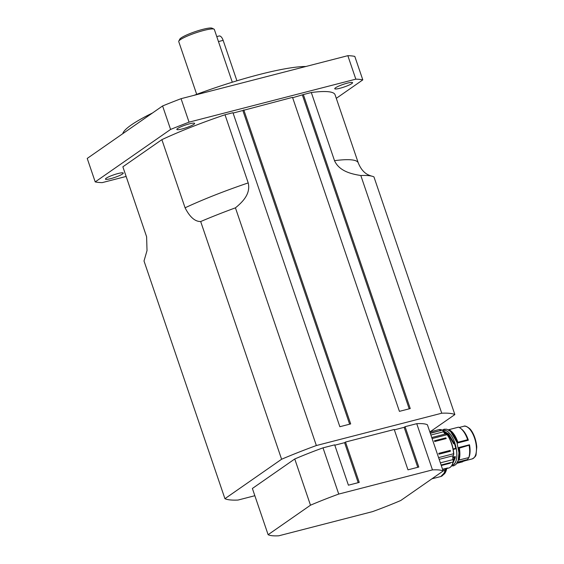 <?xml version="1.0" encoding="UTF-8"?>
<svg xmlns="http://www.w3.org/2000/svg" width="564" height="564" viewBox="0 0 564 564"><rect width="100%" height="100%" fill="white"/><g stroke="black" fill="none" stroke-linecap="round" stroke-linejoin="round"><path stroke-width="0.85" d="M432.475 469.897L416.74 423.677L405.065 426.687L418.805 467.041L407.976 469.833L394.236 429.486L345.506 442.049L359.24 482.396L348.411 485.188L334.678 444.841L323.003 447.851L338.738 494.071L432.475 469.897A94.033 13.896 -18.8 0 1 443.142 471.003L400.771 500.494A94.033 13.896 -18.8 0 1 372.522 511.633L278.778 535.8A94.033 13.896 -18.8 0 1 268.119 534.693L310.489 505.203A94.033 13.896 -18.8 0 1 338.738 494.071M443.142 471.003L427.406 424.784A94.033 13.896 -18.8 0 0 416.74 423.677M417.762 467.309L404.148 427.329L394.363 429.853M405.065 426.687L404.148 427.329M358.196 482.664L344.59 442.684L334.804 445.207M345.506 442.049L344.59 442.684M268.119 534.693L252.383 488.473L294.753 458.983L310.489 505.203M254.85 495.714L238.05 500.049A123.805 18.295 -18.8 0 1 224.93 498.689L281.598 459.244A123.805 18.295 -18.8 0 1 316.355 445.539L441.739 413.215A123.805 18.295 -18.8 0 1 454.859 414.575L429.916 431.932M294.753 458.983A94.033 13.896 -18.8 0 1 323.003 447.851M292.653 97.727L303.354 94.569L410.247 408.562L399.418 411.353L292.526 97.36L233.087 113.082M243.796 109.924L350.688 423.924L339.859 426.715L232.967 112.715L225.008 114.767A112.053 16.56 161.2 0 0 161.875 139.653L185.077 207.799C189.793 217.055 194.996 221.631 200.678 221.546L281.598 459.244M214.01 29.138L212.05 28.2A17.237 2.545 161.2 0 0 202.765 29.37A17.237 2.545 161.2 0 0 179.782 39.184L178.802 41.123A18.809 2.778 -18.8 0 1 203.879 30.414A18.809 2.778 -18.8 0 1 214.01 29.138A18.809 2.778 -18.8 0 1 214.341 29.462L232.297 82.217M196.695 94.336L178.732 41.581A18.809 2.778 -18.8 0 1 178.802 41.123M118.024 173.543A9.405 1.389 -18.8 0 1 123.255 173.063A9.405 1.389 -18.8 0 1 110.678 178.647A9.405 1.389 -18.8 0 1 105.454 179.126A9.405 1.389 -18.8 0 1 118.024 173.543M193.854 124.32A9.405 1.389 -18.8 0 1 184.068 128.402A9.405 1.389 -18.8 0 1 176.828 129.438A9.405 1.389 -18.8 0 1 177.611 128.507A9.405 1.389 -18.8 0 1 187.389 124.418A9.405 1.389 -18.8 0 1 194.629 123.382A9.405 1.389 -18.8 0 1 193.854 124.32M339.986 88.252A9.405 1.389 -18.8 0 1 334.755 88.724A9.405 1.389 -18.8 0 1 347.332 83.141A9.405 1.389 -18.8 0 1 352.563 82.661A9.405 1.389 -18.8 0 1 339.986 88.252M454.859 414.575L373.939 176.87A123.805 18.295 161.2 0 0 371.394 176.053A123.805 18.295 161.2 0 0 360.819 175.517L441.739 413.215M95.21 181.904L87.223 158.428L162.594 105.962L170.589 129.438L95.21 181.904A147.317 21.77 161.2 0 0 102.183 182.63L126.146 176.447M347.84 55.681L355.828 79.157L189.053 122.155L181.058 98.679L347.84 55.681A147.317 21.77 161.2 0 1 354.805 56.407L362.8 79.884A147.317 21.77 161.2 0 0 355.828 79.157M336.292 98.333L362.8 79.884M189.053 122.155A147.317 21.77 161.2 0 0 170.589 129.438M334.508 160.662A112.053 16.56 161.2 0 1 358.281 162.933L335.079 94.78A112.053 16.56 161.2 0 0 311.307 92.517L334.508 160.662C339.19 171.111 351.111 173.987 360.819 175.517M122.874 166.803A112.053 16.56 161.2 0 0 122.931 167.007L146.612 236.767L122.874 166.803L161.875 139.653M303.354 94.569L311.307 92.517M181.058 98.679A147.317 21.77 161.2 0 0 162.594 105.962M305.907 66.496A101.865 15.052 161.2 0 0 194.002 95.344M152.513 112.983A101.865 15.052 161.2 0 0 122.797 133.668M316.355 445.539L235.435 207.841C242.626 201.961 250.818 193.896 248.209 182.912L225.008 114.767M235.435 207.841A123.805 18.295 161.2 0 0 200.678 221.546M224.93 498.689L144.01 260.991L147.021 250.571L146.612 236.767M349.645 424.191L242.872 110.558M409.203 408.837L302.438 95.203M450.594 462.67L450.157 463.227L450.269 462.635L441.097 464.997L453.118 462.015A19.825 8.961 75.5 0 1 448.676 468.042L442.662 469.593L445.391 468.649M443.1 470.884L444.947 470.27A84.466 75.104 -114.4 0 0 445.412 468.888L445.511 468.931A17.019 7.692 75.5 0 1 444.644 472.075L444.228 473.034A17.977 8.129 -104.5 0 0 445.031 470.348A82.901 73.489 66.8 0 0 445.511 468.931M457.178 443.092L468.353 440.209A16.849 7.614 -104.5 0 0 461.704 429.218L460.696 428.428A18.02 8.15 -104.5 0 0 458.497 427.188L448.732 429.676M458.335 447.647L469.509 444.77L458.335 447.647M458.264 460.238L468.811 457.58L468.67 458.01L468.959 457.341A16.849 7.614 -104.5 0 0 469.509 444.77L469.502 444.77A1157.399 360.868 -4.9 0 1 469.177 445.186L458.398 447.992M454.908 443.304A17.745 8.023 75.5 0 1 456.248 448.577M453.216 449.494L456.135 448.542A17.745 8.023 -104.5 0 0 454.831 443.389L454.944 443.262A18.02 8.15 -104.5 0 0 447.872 431.7M456.135 448.542L455.684 448.331A16.849 7.614 -104.5 0 0 454.528 443.776L454.831 443.389M453.082 462.614L454.457 457.355L455.19 456.784L454.443 457.369L453.202 462.184M454.944 443.241C451.602 434.202 447.689 429.881 443.198 430.29A18.104 8.185 75.5 0 1 454.88 443.184L453.724 443.805L448.803 435.26L443.706 431.841A4.23 1.911 75.5 0 0 444.94 433.695M443.769 431.897L448.782 435.401L453.724 443.805M453.125 448.993L455.684 448.331M456.311 448.62C457.672 458.003 456.311 463.58 452.236 465.349A18.104 8.185 75.5 0 0 456.283 448.704L453.202 449.409M439.173 459.35L453.237 455.719A3.92 1.77 -104.5 0 0 452.829 456.741L453.118 455.874L453.103 456.671A3.92 1.77 -104.5 0 0 453.033 457.242L455.099 456.734M453.054 457.214L453.082 457.15A18.104 8.185 -104.5 0 0 453.103 456.671M451.968 465.286L455.19 458.031A0.712 0.472 -44.8 0 1 455.19 458.017A18.104 8.185 -104.5 0 0 455.31 456.572L455.31 456.579M455.19 458.017L455.085 457.989A13623.117 6158.852 75.5 0 1 454.556 457.404A13679.552 5485.154 71.5 0 1 455.085 458.01A0.783 0.522 135.5 0 0 455.085 458.01A18.02 8.15 75.5 0 0 455.19 456.784L455.24 456.699M453.033 457.242L452.765 457.334A3.92 1.77 -104.5 0 0 452.843 458.715L452.955 458.595A4.223 1.911 75.5 0 1 452.871 457.496M454.147 443.205L448.683 433.949L442.937 430.551M443.029 430.649L448.683 434.118L453.562 442.55A7370.514 449.141 -41.3 0 0 453.132 442.846L453.04 442.888M454.436 443.297L454.944 443.255M453.66 442.507L454.436 443.382L454.161 443.854M468.353 440.209L468.331 440.209A1167.071 348.03 156.4 0 0 467.866 440.019L467.648 439.716A18.02 8.15 -104.5 0 0 460.696 428.428M452.864 458.849L452.857 458.849A3.92 1.77 -104.5 0 0 453.012 459.589L440.364 462.847M457.566 462.12L467.514 459.554L468.811 457.58L458.278 460.189A18.104 8.185 -104.5 0 0 458.546 448.317L459.357 448.112L459.188 447.795M457.277 462.699L466.372 460.351L456.911 463.312L462.656 461.817M457.073 442.768L457.862 442.211L457.066 442.747M457.051 442.423A18.104 8.185 -104.5 0 0 450.981 431.89M459.089 459.977A18.104 8.185 -104.5 0 0 459.357 448.112L469.177 445.186M457.862 442.211A18.104 8.185 -104.5 0 0 448.775 429.683L448.267 429.81M457.862 442.571L467.866 440.019M468.825 457.524A18.02 8.15 -104.5 0 0 469.135 445.56M445.828 437.868L446.202 438.559L434.766 441.506L434.386 440.822L445.828 437.868L446.202 438.559M450.234 450.389L450.375 451.242L438.94 454.189L438.792 453.336L450.234 450.389L450.375 451.242M450.157 463.227L441.274 465.519M442.543 469.255L447.647 467.986M430.205 433.018L439.744 430.804L430.311 433.314M216.773 36.597L219.135 35.99A6.267 2.834 75.5 0 1 223.147 40.354L236.922 80.807M442.373 475.685A17.977 8.129 -104.5 0 0 444.228 473.034L440.78 476.531A18.02 8.15 75.5 0 0 444.961 470.404L443.057 470.764M248.209 182.912A112.053 16.56 161.2 0 0 185.077 207.799M446.625 468.571A16.927 7.649 75.5 0 1 446.625 468.578A16.927 7.649 75.5 0 1 443.339 474.641L446.766 468.536M444.206 473.083A16.927 7.649 -104.5 0 0 445.652 468.832M446.702 468.55A16.61 7.508 75.5 0 1 445.828 471.539M463.749 426.285C464.764 425.573 466.661 426.285 469.438 428.436C471.631 430.156 475.896 436.959 476.777 447.019L476.094 454.309C476.136 455.867 474.825 457.404 472.16 458.913A16.849 7.614 -104.5 0 0 475.332 440.703A16.849 7.614 -104.5 0 0 463.749 426.285L459.174 427.47M452.913 457.792L454.443 457.369L452.913 457.764M454.542 443.762L454.189 443.854M453.477 443.558L453.555 443.487A3738.763 1740.032 -138.3 0 0 453.985 443.191L454.062 443.121M453.125 449L455.705 448.338M455.649 461.853A18.02 8.15 -104.5 0 0 456.297 448.606M453.082 457.15L455.31 456.572M452.067 465.11L455.19 458.031M453.139 459.554L453.244 461.74A2.82 1.276 -104.5 0 0 453.139 459.554A4.23 1.911 75.5 0 1 452.977 458.786M443.671 431.756A2.82 1.276 -104.5 0 0 442.662 430.431M432.102 438.573L447.125 434.703A19.825 8.961 75.5 0 1 453.611 453.745L453.724 453.597A19.514 8.82 -104.5 0 0 447.344 434.858L445.814 433.899L431.742 437.53M453.477 455.24A2.82 1.276 -104.5 0 0 453.731 453.696M468.331 440.209L457.171 443.085M448.803 429.69L458.497 427.188M467.648 439.716L457.869 442.239M430.896 435.034L443.537 431.777A3.92 1.77 -104.5 0 0 445.807 433.899A3.137 1.417 75.5 0 1 447.125 434.703L447.33 434.745C450.925 440.047 453.068 446.343 453.766 453.646L453.407 455.43M453.047 456.325L453.237 455.719A3.137 1.417 75.5 0 0 453.611 453.745L438.58 457.623M452.885 457.425L453.012 459.589A3.137 1.417 75.5 0 1 453.118 462.015L453.273 461.881C452.42 465.342 450.89 467.401 448.676 468.042M439.744 430.804L442.275 430.149A3.137 1.417 75.5 0 1 443.537 431.777L442.437 430.17L438.778 429.648A19.825 8.961 75.5 0 1 442.275 430.149L442.564 430.346M445.807 433.899L445.814 433.899C445.75 434.527 445.052 433.822 443.72 431.784M434.386 440.822L434.766 441.506M438.792 453.336L438.94 454.189M223.147 40.354L218.458 41.567M358.281 162.933C362.849 174.135 369.349 175.207 371.394 176.053M431.918 478.815L440.78 476.531M472.16 458.913L466.083 460.485M451.552 465.927L453.59 465.85L455.909 464.524L458.158 460.584L458.969 452.836L456.925 442.317L450.53 431.453L446.801 429.232L444.129 429.204L442.317 430.113M452.236 465.349L451.877 465.441M443.198 430.29L442.782 430.402M458.469 427.181L448.782 429.683M429.846 431.954L438.778 429.648"/></g></svg>
